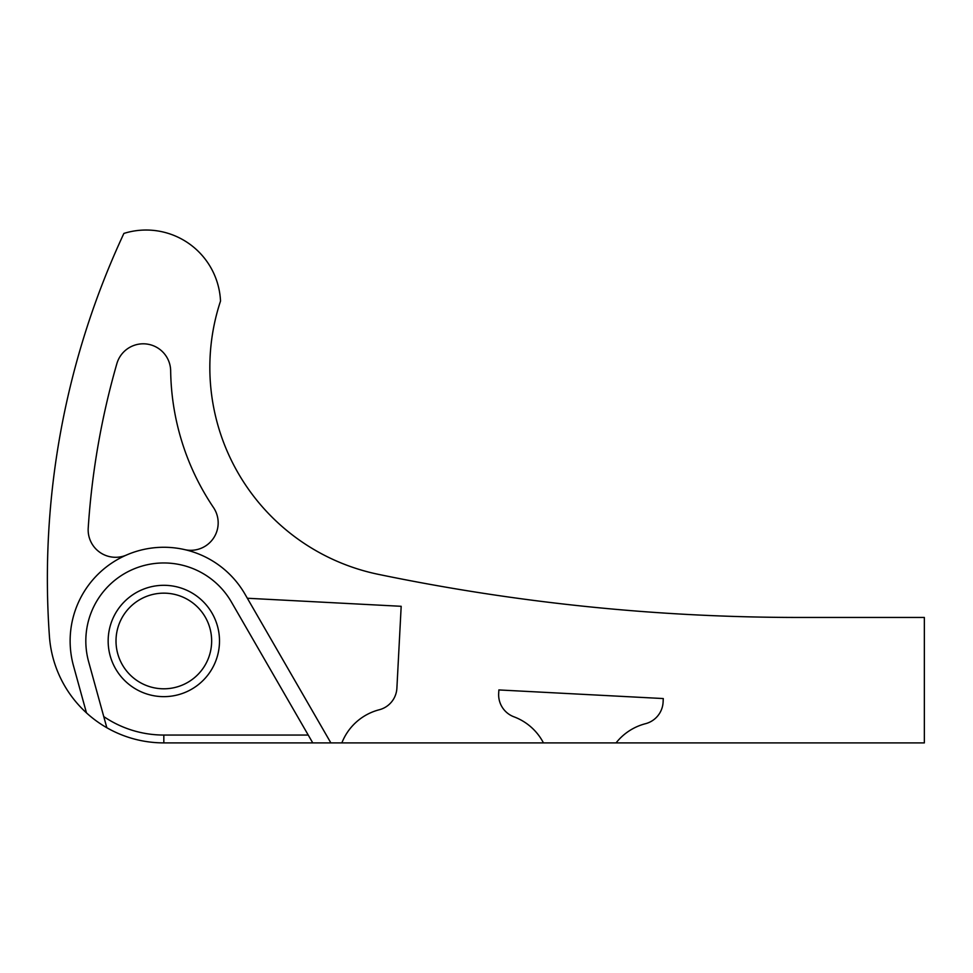 <?xml version="1.0" encoding="UTF-8"?>
<svg xmlns="http://www.w3.org/2000/svg" width="973" height="973" viewBox="0 0 973 973"><rect width="100%" height="100%" fill="white"/><g stroke="black" fill="none" stroke-linecap="round" stroke-linejoin="round"><path stroke-width="1.46" d="M616.067 742.898A54.877 54.877 0 0 1 645.476 723.705A23.522 23.522 0 0 0 663.1 702.165L663.282 698.553L498.869 689.942L498.675 693.542A23.522 23.522 0 0 0 513.939 716.809A54.877 54.877 0 0 1 543.445 742.898L924.35 742.898L924.35 617.454L798.906 617.454A2072.806 2072.806 0 0 1 378.266 574.325A211.311 211.311 0 0 1 220.518 301.083A74.483 74.483 0 0 0 123.887 233.423A816.688 816.688 0 0 0 49.416 636.306A114.705 114.705 0 0 0 163.829 742.898L163.829 735.053L308.234 735.053M219.497 640.976A55.668 55.668 0 0 1 163.829 696.644A55.668 55.668 0 0 1 108.161 640.976A55.668 55.668 0 0 1 163.829 585.308A55.668 55.668 0 0 1 219.497 640.976M116.006 640.976A47.823 47.823 0 0 0 163.829 688.799A47.823 47.823 0 0 0 211.652 640.976A47.823 47.823 0 0 0 163.829 593.153A47.823 47.823 0 0 0 116.006 640.976M184.639 549.623A27.439 27.439 0 0 0 213.476 507.517A250.511 250.511 0 0 1 170.664 370.908A27.439 27.439 0 0 0 116.845 363.707A777.488 777.488 0 0 0 88.215 528.071A27.439 27.439 0 0 0 126.526 555.024M247.349 598.249L401.18 606.301L396.887 688.215A23.522 23.522 0 0 1 379.275 709.755A54.877 54.877 0 0 0 341.864 742.898L312.759 742.898L231.392 601.971A78.01 78.01 0 0 0 88.628 661.713L106.835 727.743M330.869 742.898L244.965 594.126A93.688 93.688 0 0 0 73.51 665.885L86.475 712.893M341.864 742.898L543.445 742.898M312.759 742.898L163.829 742.898M103.758 716.578A106.86 106.86 0 0 0 163.829 735.053"/></g></svg>
